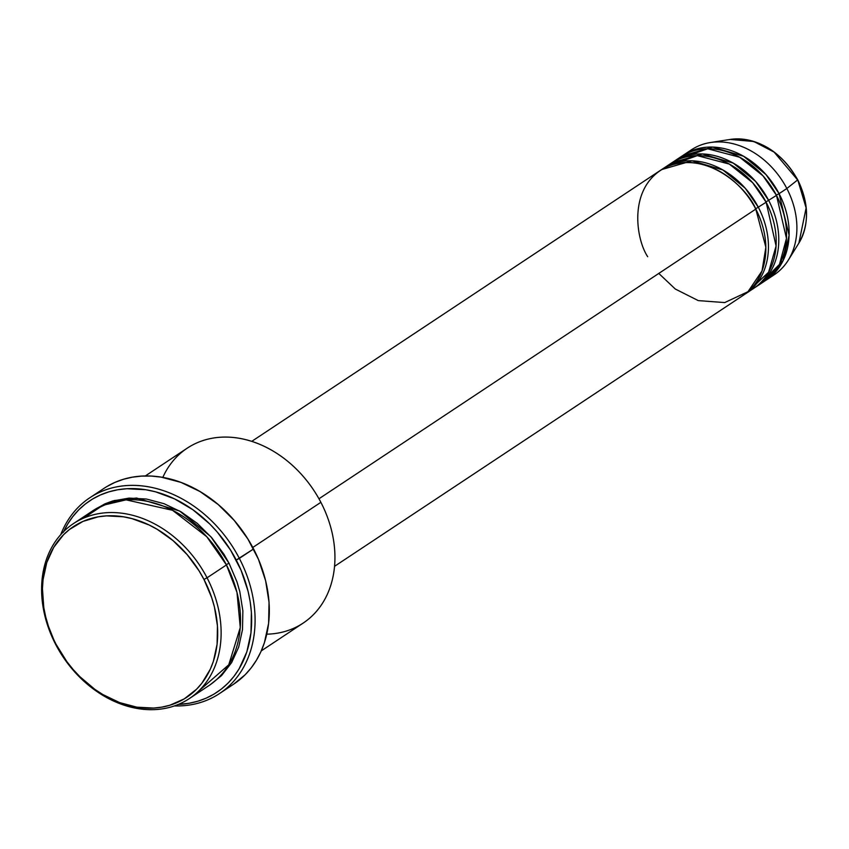 <?xml version="1.0" encoding="UTF-8"?>
<svg xmlns="http://www.w3.org/2000/svg" width="849" height="849" viewBox="0 0 849 849"><rect width="100%" height="100%" fill="white"/><g stroke="black" fill="none" stroke-linecap="round" stroke-linejoin="round"><path stroke-width="1.27" d="M687.605 152.618A74.956 58.74 56.5 0 1 710.348 142.547A74.956 58.74 56.5 0 1 786.843 188.51L797.593 179.956A66.073 51.778 -123.5 0 0 730.151 139.438L753.785 141.496L774.118 152.109L797.519 179.818M658.782 273.431L675.305 289.031L698.281 300.61L724.706 302.573L747.958 291.706L762.009 270.98L765.862 247.271L755.801 209.098A74.956 58.74 -123.5 0 0 660.32 170.426L251.728 441.374M755.292 209.034L766.148 202.232A74.956 58.74 -123.5 0 0 670.668 163.57L662.91 168.718A74.956 58.74 56.5 0 1 758.39 207.379A74.956 58.74 56.5 0 1 745.751 293.648A74.956 58.74 56.5 0 1 744.446 294.486M748.107 291.578L768.578 272.242L776.082 245.977L766.148 202.232L755.652 208.812M759.844 284.022L779.488 264.379L786.471 238.41L776.495 195.376L766 201.945L776.495 195.376A74.956 58.74 -123.5 0 0 681.015 156.704L673.257 161.851A74.956 58.74 56.5 0 1 768.738 200.523A74.956 58.74 56.5 0 1 756.098 286.792A74.956 58.74 56.5 0 1 754.793 287.62M683.604 154.996A74.956 58.74 56.5 0 0 682.32 155.876L712.714 147.089L743.597 156.258L766 174.597L779.085 193.657L776.347 195.09L779.085 193.657L789.114 235.279L783.107 260.643L765.14 280.764A74.956 58.74 56.5 0 0 766.445 279.926L774.203 274.779A74.956 58.74 -123.5 0 0 786.843 188.51A74.956 58.74 -123.5 0 0 691.362 149.849L683.604 154.996A74.956 58.74 56.5 0 1 779.085 193.657L786.843 188.51L779.085 193.657A74.956 58.74 56.5 0 1 766.445 279.926M198.475 691.256L228.752 664.809L240.267 627.538L236.977 592.358L226.45 564.935L207.05 577.798A104.936 82.236 56.5 0 1 189.359 698.568A104.936 82.236 56.5 0 1 55.673 644.433L56.183 644.497A102.432 80.273 56.5 0 1 82.937 521.424A102.432 80.273 56.5 0 1 203.962 579.442L207.05 577.798A104.936 82.236 -123.5 0 0 83.075 518.357A104.936 82.236 -123.5 0 0 55.673 644.433A104.936 82.236 56.5 0 1 73.375 523.663A104.936 82.236 56.5 0 1 207.05 577.798L226.45 564.935A104.936 82.236 -123.5 0 0 92.774 510.801L73.375 523.663M162.817 477.403A104.936 82.236 56.5 0 1 238.07 438.105A104.936 82.236 56.5 0 1 320.869 502.321A104.936 82.236 -123.5 0 0 187.194 448.187L145.306 475.96M63.717 531.506A114.923 90.068 56.5 0 1 146.261 489.82A114.923 90.068 56.5 0 1 236.245 560.043L239.344 558.387A117.427 92.021 -123.5 0 0 144.415 486.19A117.427 92.021 -123.5 0 0 60.757 534.615A117.427 92.021 56.5 0 1 89.75 497.811A117.427 92.021 56.5 0 1 239.344 558.387L253.575 548.953A117.427 92.021 -123.5 0 0 103.981 488.377L89.75 497.811M229.039 563.216L210.796 536.621L179.638 511.013L136.604 498.034L114.116 500.56L94.08 509.952L105.064 503.786L112.715 500.963L129.122 498.098L146.453 499.032L164.048 503.701L181.23 511.936L197.339 523.43L211.762 537.725L223.945 554.28L229.039 563.216L226.301 564.638L229.039 563.216L237.009 581.947L239.8 591.573L242.867 610.877L242.496 629.618L238.696 647.097L231.618 662.634L221.525 675.624L210.043 684.835M758.39 207.379L745.305 188.319L722.902 169.98L692.02 160.811L661.626 169.598A74.956 58.74 56.5 0 1 662.91 168.718M318.948 498.777L755.801 209.098L318.948 498.777M252.79 547.467L320.869 502.321L252.79 547.467M768.738 200.523L755.652 181.453L733.249 163.125L702.367 153.956L671.973 162.732A74.956 58.74 56.5 0 1 673.257 161.851M756.098 286.792L763.856 281.645A74.956 58.74 -123.5 0 0 776.495 195.376L762.975 175.817L739.649 157.224L707.695 148.777L677.258 159.474M710.348 142.547L730.151 139.438C758.178 137.315 780.698 150.761 797.731 179.797L806.125 207.931L798.888 243.09A66.073 51.778 -123.5 0 0 797.593 179.956L786.843 188.51A74.956 58.74 56.5 0 1 788.318 260.123A74.956 58.74 56.5 0 1 770.192 277.156M56.183 644.497L66.795 661.541L73.046 669.383L79.848 676.674L94.823 689.324L102.856 694.556L119.635 702.601L136.806 707.164L153.733 708.066L161.883 707.121L169.736 705.275L184.222 698.897L196.628 689.176L201.892 683.18L210.308 669.192L213.386 661.329L217.089 644.274L217.45 625.968L214.457 607.131L211.73 597.738L203.962 579.442L198.984 570.73L187.098 554.567L173.016 540.601L157.288 529.383L148.989 524.947L131.924 518.612L123.328 516.786L106.412 515.884L98.261 516.818L82.937 521.424L69.427 529.511L63.516 534.764L53.667 547.446L46.759 562.611L43.055 579.676L42.45 588.707L43.766 607.375L45.687 616.809L48.404 626.212L55.673 644.433A104.936 82.236 -123.5 0 0 179.648 703.874A104.936 82.236 -123.5 0 0 207.05 577.798L203.962 579.442A102.432 80.273 56.5 0 1 177.208 702.516A102.432 80.273 56.5 0 1 56.183 644.497M189.359 698.568L208.758 685.705A104.936 82.236 -123.5 0 0 226.45 564.935L206.795 536.748L172.549 510.291L126.087 499.849L102.984 505.282L83.658 518.113M219.541 693.537A117.427 92.021 56.5 0 1 174.353 705.933A117.427 92.021 -123.5 0 0 239.344 558.387A117.427 92.021 56.5 0 1 219.541 693.537L233.762 684.103A117.427 92.021 -123.5 0 0 253.575 548.953L236.245 560.043A114.923 90.068 56.5 0 1 178.375 704.415L189.051 703.29L197.859 701.21L206.233 698.122L214.107 694.058L221.387 689.048L228.02 683.158L233.931 676.42L239.068 668.927L246.826 651.915L250.986 632.77L251.389 612.235L250.179 601.697L248.035 591.106L241.031 570.178L230.663 550.258L217.333 532.121L209.703 523.939L192.893 509.75L174.576 498.894L155.441 491.794L145.795 489.735L126.809 488.727L117.661 489.777L108.852 491.858L100.469 494.946L92.594 499.01L85.314 504.019L78.681 509.909L72.77 516.648L67.633 524.141L63.325 532.344M106.794 486.604L114.838 482.444L123.402 479.292L132.402 477.17L141.751 476.098L151.366 476.077L161.151 477.127L180.837 482.349L200.067 491.571L218.097 504.433L234.239 520.437L247.866 538.966L258.457 559.311L265.61 580.695L269.037 602.291L268.624 623.272L264.368 642.82L260.855 651.83L256.451 660.204L251.208 667.866L245.17 674.743L233.677 684.167M261.29 650.875L303.167 623.092A104.936 82.236 -123.5 0 0 320.869 502.321A104.936 82.236 56.5 0 1 266.766 634.182M334.57 566.304L743.162 295.367A74.956 58.74 -123.5 0 0 755.801 209.098C747.884 188.765 707.737 149.933 667.25 166.648C627.708 185.167 635.413 238.272 647.681 256.695M745.751 293.648L753.509 288.501A74.956 58.74 -123.5 0 0 766.148 202.232L752.628 182.684L729.302 164.08L697.347 155.643L666.921 166.34M755.875 282.844L757.849 281.995M788.318 260.123L798.888 243.09C809.447 224.21 809.065 203.113 797.731 179.797"/></g></svg>
